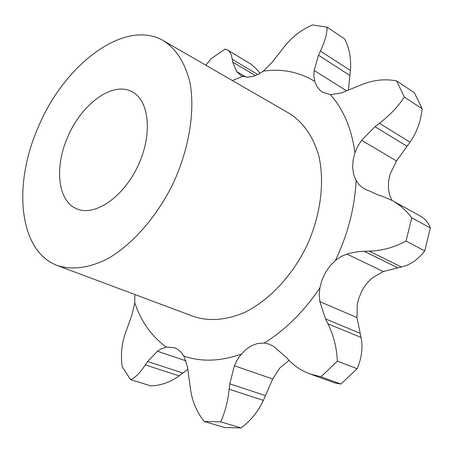<?xml version="1.0" encoding="UTF-8"?>
<svg xmlns="http://www.w3.org/2000/svg" width="453" height="453" viewBox="0 0 453 453"><rect width="100%" height="100%" fill="white"/><g stroke="black" fill="none" stroke-linecap="round" stroke-linejoin="round"><path stroke-width="0.68" d="M134.875 294.518L134.756 302.847L131.948 314.909L124.807 334.75C121.546 344.982 120.679 355.673 122.202 366.822L130.628 379.665C135.226 377.711 140.124 372.802 145.328 364.92L147.65 361.517L157.423 351.217L161.115 348.855L166.33 347.094L174.354 347.655L176.913 348.816L181.007 352.111L183.85 356.069L187.508 366.907L190.515 389.467C192.338 401.698 196.936 412.383 204.309 421.522L224.756 427.53L241.047 427.926L220.6 421.839C224.937 412.774 227.785 401.902 229.144 389.223L229.784 383.827L234.388 365.747L236.896 360.412L240.079 355.599L245.679 349.71L251.358 345.843L257.349 343.544L264.212 343.006C285.186 330.118 303.742 311.749 319.88 287.887L321.992 280.056L325.418 272.632L329.988 265.962L335.497 260.367C347.949 233.873 354.818 207.27 356.092 180.566L353.657 174.49L352.644 167.587L353.091 160.198L354.965 152.678C351.534 128.42 343.317 109.071 330.328 94.632L322.496 92.174L320.469 90.702L317.004 86.631L314.739 81.421C299.184 71.919 282.021 68.482 263.25 71.121L258.64 74.133L253.986 76.155L248.012 77.191L242.661 76.302L232.417 80.566M204.309 421.522L220.6 421.839M289.082 360.35L279.835 367.938L272.683 379.014L263.369 400.378C258.261 411.466 250.82 420.65 241.047 427.926M163.663 40.844L289.648 113.629C303.419 122.446 313.142 136.529 318.827 155.866C324.886 182.304 320.656 215.475 306.817 245.9C292.106 275.905 269.167 300.226 244.903 312.315C226.364 320.192 209.32 321.607 193.765 316.551L57.486 265.56C72.118 270.26 89.62 268.023 108.097 258.504C132.814 244.156 157.044 216.443 173.391 182.938C188.895 149.026 194.926 112.701 190.322 84.473C185.951 64.145 176.574 49.179 163.663 40.844C124.988 17.741 63.556 64.756 37.792 128.29C12.656 185.628 18.992 251.619 57.486 265.56M272.683 379.014L234.388 365.747M265.384 395.594L229.784 383.827M263.369 400.378L229.144 389.223M330.328 94.632L341.149 93.029L361.913 84.564C373.414 79.926 384.976 78.703 396.596 80.883L404.325 97.061L422.156 108.754C420.848 121.234 416.8 132.378 410.01 142.18L396.494 160.934L390.107 174.167L388.538 181.483L388.391 188.635L389.693 195.288L391.953 200.396M401.398 266.976L369.314 251.121C381.862 250.803 394.104 247.446 406.03 241.064L424.772 250.826C417.994 259.631 410.203 265.016 401.398 266.976L383.283 271.551L372.462 277.78L367.774 282.315L365.01 285.798L362.043 290.571L358.572 298.912L357.287 304.365L356.998 317.559L319.852 301.641L319.235 294.852L319.88 287.887M356.998 317.559L361.058 337.445L327.927 323.799C333.629 335.384 336.772 347.842 337.355 361.171L320.967 376.8L310.146 373.991C302.287 371.137 295.469 366.8 289.694 360.973L286.188 357.332L274.065 346.715L269.292 344.172L264.212 343.006M327.927 323.799L325.548 318.946L319.852 301.641M369.314 251.121L359.053 251.574L349.269 253.352L341.789 256.121L335.497 260.367M406.03 241.064L411.777 217.814C406.318 210.543 399.812 204.79 392.258 200.566L383.108 196.568L378.346 195.033L363.702 188.482L359.382 185.017L356.092 180.566M404.325 97.061C398.13 106.574 389.818 115.322 379.382 123.295L374.999 126.715L361.619 140.311L357.768 146.251L354.965 152.678M263.25 71.121L272.015 62.446L285.583 45.096C292.921 36.325 301.84 29.609 312.349 24.955L327.094 27.146C327.162 33.482 324.931 41.455 320.396 51.064L318.493 55.255L314.127 70.453L313.855 76.132L314.739 81.421M257.831 74.558L232.253 59.343C231.46 54.462 229.864 51.314 227.463 49.898L225.232 49.066L210.968 58.754L205.889 65.238M232.253 59.343L232.746 62.146L236.613 71.529L240.622 75.334L242.661 76.302M187.91 369.229L179.173 375.877C170.181 382.292 160.679 385.622 150.673 385.86L130.628 379.665M361.058 337.445C363.091 347.23 361.788 357.66 357.145 368.742L340.911 384.042L334.818 382.927L310.146 373.991M392.258 200.566L420.509 216.155C425.073 218.725 428.351 222.655 430.35 227.95L424.772 250.826M422.156 108.754L414.348 92.712L396.596 80.883M348.385 89.977L350.407 70.509C351.386 58.924 349.461 48.397 344.62 38.941L327.094 27.146M259.988 73.358L256.273 68.805L251.024 64.218L227.463 49.898M320.967 376.8L340.911 384.042M360.033 333.272L325.548 318.946M337.355 361.171L357.145 368.742M411.777 217.814L430.35 227.95M67.355 137.899C54.275 167.921 57.927 201.37 76.761 208.827C94.484 216.772 123.131 197.565 137.854 166.115C152.803 134.768 149.462 100.419 132.078 91.749C112.582 80.787 80.866 104.501 67.355 137.899M183.85 356.069C201.149 362.077 220.288 361.432 241.268 354.133M134.756 302.847C141.245 321.811 151.772 336.562 166.33 347.094M185.962 360.843L157.423 351.217M383.283 271.551L346.896 254.025M396.494 160.934L361.619 140.311M346.471 90.759L314.127 70.453M246.104 77.101L236.613 71.529M182.893 373.034L147.65 361.517M179.173 375.877L145.328 364.92M397.558 267.7L364.082 251.239M406.981 146.257L374.999 126.715M410.01 142.18L379.382 123.295M349.829 75.413L318.493 55.255M350.407 70.509L320.396 51.064M255.475 75.617L232.746 62.146"/></g></svg>
